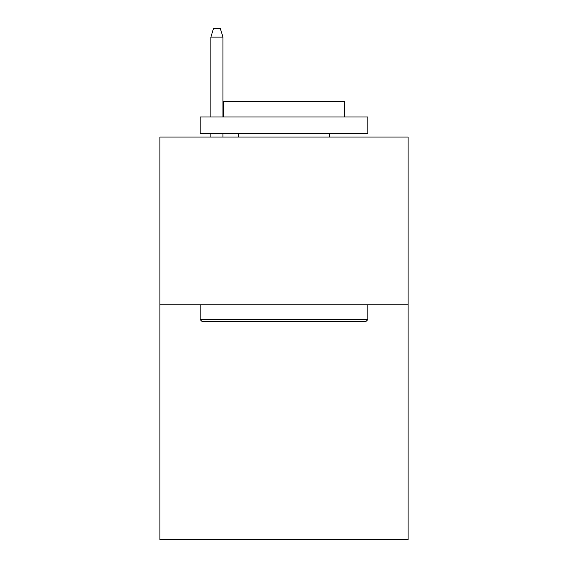 <?xml version="1.0" encoding="UTF-8"?>
<svg xmlns="http://www.w3.org/2000/svg" width="568" height="568" viewBox="0 0 568 568"><rect width="100%" height="100%" fill="white"/><g stroke="black" fill="none" stroke-linecap="round" stroke-linejoin="round"><path stroke-width="0.85" d="M408.108 304.796L408.108 539.6L159.892 539.6L159.892 137.08L408.108 137.08L408.108 304.796L159.892 304.796M202.151 321.566L200.142 319.557L367.858 319.557L365.849 321.566L202.151 321.566M367.858 116.951L367.858 133.728L200.142 133.728L200.142 116.951L367.858 116.951M223.622 116.951L223.622 101.523L344.378 101.523L344.378 116.951M367.858 304.796L367.858 319.557M200.142 304.796L200.142 319.557M329.618 133.728L329.618 137.08M238.382 133.728L238.382 137.08M222.954 116.951L222.954 37.119L210.877 37.119L210.877 116.951M210.877 133.728L210.877 137.08M222.954 133.728L222.954 137.08M210.877 37.119L213.561 28.4L220.27 28.4L222.954 37.119"/></g></svg>

